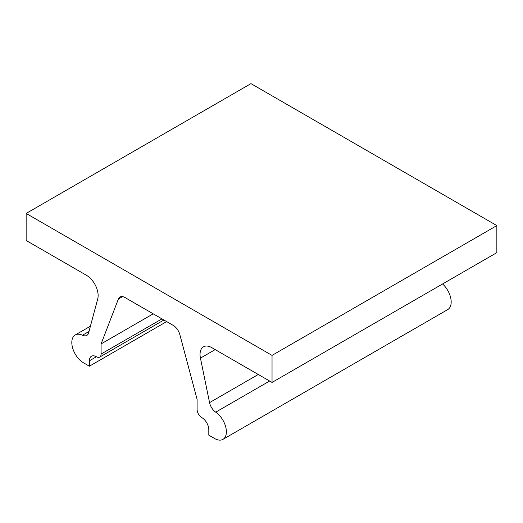 <?xml version="1.0" encoding="UTF-8"?>
<svg xmlns="http://www.w3.org/2000/svg" width="523" height="523" viewBox="0 0 523 523"><rect width="100%" height="100%" fill="white"/><g stroke="black" fill="none" stroke-linecap="round" stroke-linejoin="round"><path stroke-width="0.78" d="M96.402 356.745L89.381 360.805A9.937 5.733 -120 0 1 91.433 356.255A9.937 5.733 -120 0 1 96.402 356.745A6.622 3.824 60 0 0 99.716 357.072A6.622 3.824 60 0 0 101.089 354.045L101.089 343.912L118.375 299.051A9.937 5.733 60 0 1 120.009 297.038A9.937 5.733 60 0 1 124.977 297.528L173.211 325.378A9.937 5.733 60 0 1 179.814 334.524L197.099 399.35L197.099 409.476A6.622 3.824 60 0 0 201.786 417.589A9.937 5.733 -120 0 1 208.808 429.756L208.808 435.162L214.665 438.542A16.559 9.558 60 0 0 222.942 439.366L447.753 309.57A16.559 9.558 60 0 0 442.569 283.976M269.62 381.038L215.711 412.163A9.937 5.733 60 0 1 209.553 402.625L200.446 358.118A16.559 9.558 60 0 1 203.473 346.808A16.559 9.558 60 0 1 211.756 347.632L272.038 382.431L272.038 355.392L496.85 225.596L250.962 83.634L26.15 213.43L272.038 355.392M26.15 213.43L26.15 240.469L86.432 275.275A16.559 9.558 60 0 1 97.742 298.823L88.635 332.818A9.937 5.733 60 0 1 86.818 335.4A9.937 5.733 60 0 1 82.477 335.243A16.559 9.558 60 0 0 75.247 334.968L90.407 326.215M101.089 343.912L153.206 313.826M496.85 225.596L496.85 252.642L272.038 382.431M89.381 360.805L89.381 366.211L83.523 362.831A16.559 9.558 60 0 1 72.704 348.24A16.559 9.558 60 0 1 75.247 334.968M89.381 366.211L166.66 321.593M215.711 412.163A16.559 9.558 60 0 1 225.675 426.768A16.559 9.558 60 0 1 222.942 439.366M122.572 296.633L118.375 299.051M258.284 374.488L209.553 402.625M101.089 354.045L161.973 318.886M88.995 331.477L82.477 335.243M215.182 349.606L200.446 358.118M99.716 357.072L163.915 320.011"/></g></svg>
